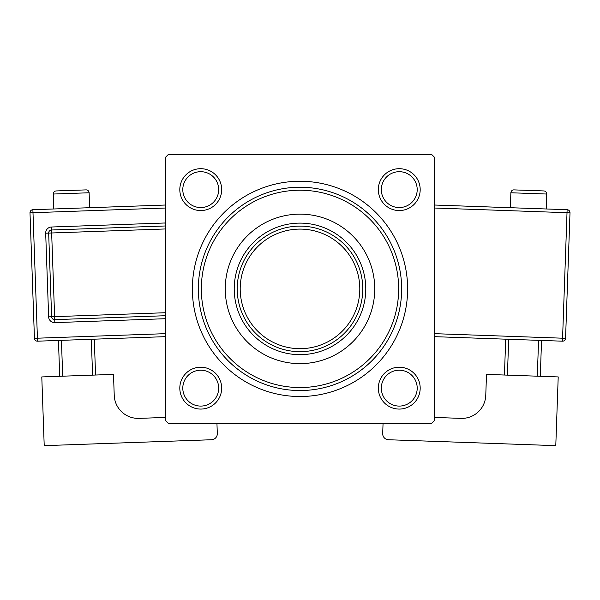 <?xml version="1.0" encoding="UTF-8"?>
<svg xmlns="http://www.w3.org/2000/svg" width="600" height="600" viewBox="0 0 600 600"><rect width="100%" height="100%" fill="white"/><g stroke="black" fill="none" stroke-linecap="round" stroke-linejoin="round"><path stroke-width="0.9" d="M179.812 388.147A20.925 20.925 0 0 1 200.737 367.215A20.925 20.925 0 0 1 221.67 388.147A20.925 20.925 0 0 1 200.737 409.072A20.925 20.925 0 0 1 179.812 388.147M218.678 388.147A17.94 17.94 0 0 0 200.737 370.207A17.94 17.94 0 0 0 182.797 388.147A17.94 17.94 0 0 0 200.737 406.088A17.94 17.94 0 0 0 218.678 388.147M179.812 189.63A20.925 20.925 0 0 1 200.737 168.697A20.925 20.925 0 0 1 221.67 189.63A20.925 20.925 0 0 1 200.737 210.555A20.925 20.925 0 0 1 179.812 189.63M218.678 189.63A17.94 17.94 0 0 0 200.737 171.69A17.94 17.94 0 0 0 182.797 189.63A17.94 17.94 0 0 0 200.737 207.562A17.94 17.94 0 0 0 218.678 189.63M378.33 189.63A20.925 20.925 0 0 1 399.263 168.697A20.925 20.925 0 0 1 420.188 189.63A20.925 20.925 0 0 1 399.263 210.555A20.925 20.925 0 0 1 378.33 189.63M417.202 189.63A17.94 17.94 0 0 0 399.263 171.69A17.94 17.94 0 0 0 381.322 189.63A17.94 17.94 0 0 0 399.263 207.562A17.94 17.94 0 0 0 417.202 189.63M378.33 388.147A20.925 20.925 0 0 1 399.263 367.215A20.925 20.925 0 0 1 420.188 388.147A20.925 20.925 0 0 1 399.263 409.072A20.925 20.925 0 0 1 378.33 388.147M417.202 388.147A17.94 17.94 0 0 0 399.263 370.207A17.94 17.94 0 0 0 381.322 388.147A17.94 17.94 0 0 0 399.263 406.088A17.94 17.94 0 0 0 417.202 388.147M192.368 288.885A107.632 107.632 0 0 1 300 181.252A107.632 107.632 0 0 1 407.632 288.885A107.632 107.632 0 0 1 300 396.518A107.632 107.632 0 0 1 192.368 288.885M431.55 154.35L168.45 154.35L165.458 157.335L165.458 420.435L168.45 423.428L431.55 423.428L434.543 420.435L434.543 157.335L431.55 154.35M398.01 300.24L398.662 288.885A98.663 98.663 0 0 0 300 190.222A98.663 98.663 0 0 0 201.337 288.885A98.663 98.663 0 0 0 300 387.548A98.663 98.663 0 0 0 398.662 288.885M374.745 288.885A74.745 74.745 0 0 0 300 214.14A74.745 74.745 0 0 0 225.255 288.885A74.745 74.745 0 0 0 300 363.63A74.745 74.745 0 0 0 374.745 288.885M401.655 288.885A101.655 101.655 0 0 1 300 390.54A101.655 101.655 0 0 1 198.345 288.885A101.655 101.655 0 0 1 300 187.238A101.655 101.655 0 0 1 401.655 288.885M300 354.66A65.775 65.775 0 0 1 234.225 288.885A65.775 65.775 0 0 1 300 223.11A65.775 65.775 0 0 1 365.775 288.885A65.775 65.775 0 0 1 300 354.66M267.66 342.705A62.782 62.782 0 0 0 300 351.675M246.188 256.545A62.782 62.782 0 0 0 246.188 321.225M332.34 235.072A62.782 62.782 0 0 0 300 226.103M362.782 288.885A62.782 62.782 0 0 1 300 351.675A62.782 62.782 0 0 1 237.218 288.885A62.782 62.782 0 0 1 300 226.103A62.782 62.782 0 0 1 362.782 288.885A62.782 62.782 0 0 0 300 226.103A62.782 62.782 0 0 0 237.218 288.885M89.655 207.705L89.123 192.765A2.993 2.993 0 0 0 86.032 189.885L56.153 190.942A2.993 2.993 0 0 0 53.273 194.032L53.797 208.972M165.458 417.435L138.983 418.373A23.918 23.918 0 0 1 114.233 395.31L113.498 374.392L41.79 376.928L44.213 445.65L211.538 439.74A5.978 5.978 0 0 0 217.305 433.553L216.945 423.428M59.715 376.298L58.448 340.44M61.432 340.335L62.7 376.192M92.58 375.135L91.312 339.278M94.297 339.173L95.565 375.03M165.458 336.66L37.53 341.183A2.993 2.993 0 0 1 34.44 338.303L30 212.805A2.993 2.993 0 0 1 32.88 209.715L165.458 205.028M165.458 315.72L54.72 319.635A2.993 2.993 0 0 1 51.623 316.748L48.668 233.093A2.993 2.993 0 0 1 51.547 229.995L165.09 225.983A2.993 2.993 0 0 1 165.458 225.99M546.727 194.032L510.877 192.765A2.993 2.993 0 0 1 513.967 189.885L543.847 190.942A2.993 2.993 0 0 1 546.727 194.032L546.202 208.972M510.877 192.765L510.345 207.705M434.543 417.435L461.018 418.373A23.918 23.918 0 0 0 485.768 395.31L486.502 374.392L558.21 376.928L555.787 445.65L388.463 439.74A5.978 5.978 0 0 1 382.695 433.553L383.055 423.428M508.688 339.278L507.42 375.135M537.3 376.192L538.567 340.335M541.553 340.44L540.285 376.298M504.435 375.03L505.702 339.173M434.543 205.028L567.12 209.715A2.993 2.993 0 0 1 570 212.805L565.56 338.303L562.575 338.197L567.015 212.7L434.543 208.02M434.543 333.668L562.575 338.197L562.47 341.183A2.993 2.993 0 0 0 565.56 338.303A2.993 2.993 0 0 1 562.47 341.183L434.543 336.66M240.202 288.885A59.797 59.797 0 0 0 300 348.683A59.797 59.797 0 0 0 359.798 288.885A59.797 59.797 0 0 0 300 229.095A59.797 59.797 0 0 0 240.202 288.885M89.123 192.765L53.273 194.032M165.458 208.02L32.985 212.7L37.425 338.197L165.458 333.668M165.458 318.712L54.825 322.62L54.615 316.642L165.458 312.728M165.458 236.475L165.195 228.968L51.653 232.98L51.443 227.01A5.978 5.978 0 0 0 45.682 233.197L48.637 316.853A5.978 5.978 0 0 0 54.825 322.62M51.443 227.01L164.985 222.99A5.978 5.978 0 0 1 165.458 222.998M45.682 233.197L51.653 232.98L54.615 316.642L48.637 316.853M164.985 222.99L165.458 228.96M30 212.805L32.985 212.7L32.88 209.715M37.53 341.183L37.425 338.197L34.44 338.303M567.12 209.715L567.015 212.7L570 212.805A2.993 2.993 0 0 0 567.12 209.715"/></g></svg>
